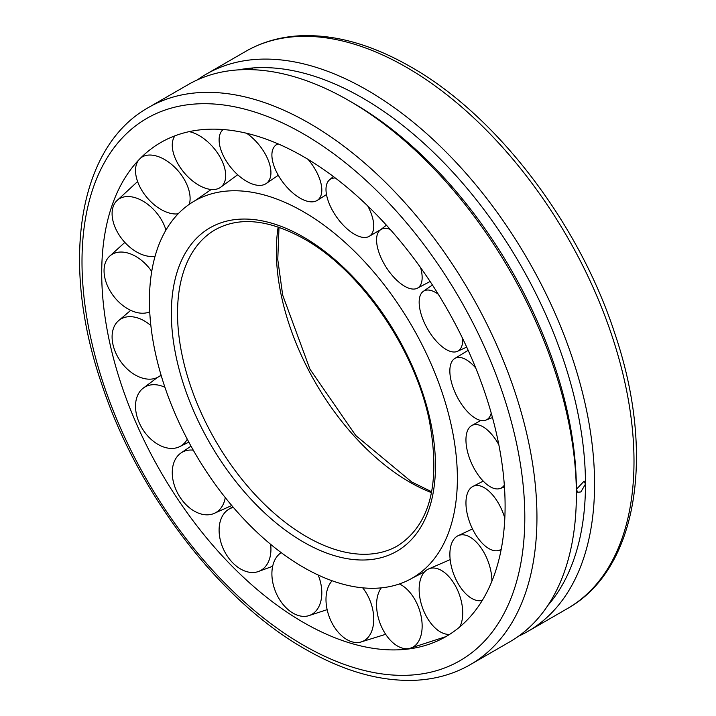 <?xml version="1.0" encoding="UTF-8"?>
<svg xmlns="http://www.w3.org/2000/svg" width="716" height="716" viewBox="0 0 716 716"><rect width="100%" height="100%" fill="white"/><g stroke="black" fill="none" stroke-linecap="round" stroke-linejoin="round"><path stroke-width="1.07" d="M303.405 567.314A217.745 125.712 -120 0 0 412.407 578.027A217.745 125.712 -120 0 0 457.372 478.422A217.745 125.712 -120 0 0 303.405 211.739A217.745 125.712 -120 0 0 194.671 200.883A217.745 125.712 -120 0 0 161.127 375.318A217.745 125.712 -120 0 0 303.405 567.314M303.405 156.634A285.236 164.68 -120 0 0 136.13 162.836A285.236 164.68 -120 0 0 125.354 396.127A285.236 164.68 -120 0 0 303.405 622.428A285.236 164.68 -120 0 0 416.094 647.747A285.236 164.68 -120 0 0 505.102 505.979A285.236 164.68 -120 0 0 303.405 156.634M197.41 79.861A321.699 185.73 60 0 1 206.253 74.16A321.699 185.73 60 0 1 454.15 160.348A321.699 185.73 60 0 1 594.575 484.088A321.699 185.73 60 0 1 527.943 631.351A321.699 185.73 60 0 1 518.59 636.157M470.322 664.627L509.747 641.858A321.699 185.73 -120 0 0 576.371 494.595A321.699 185.73 -120 0 0 348.907 100.598A321.699 185.73 -120 0 0 188.057 84.667L148.624 107.427A321.699 185.73 -120 0 1 309.473 123.358A321.699 185.73 -120 0 1 536.946 517.355A321.699 185.73 -120 0 1 470.322 664.627C454.248 673.854 436.402 679.045 416.793 680.2C381.467 681.963 344.262 671.599 305.186 649.117C219.4 600.608 137.105 492.877 101.341 382.979C60.225 262.512 77.99 146.699 148.624 107.427M576.371 494.595L576.371 489.341L584.122 481.125L585.473 484.088L580.873 491.937L577.687 492.268L576.371 489.341A315.264 182.016 -120 0 0 353.453 103.229L348.907 100.598M547.865 605.45A315.264 182.016 -120 0 0 585.473 484.088A315.264 182.016 -120 0 0 251.083 68.109A315.264 182.016 -120 0 0 238.652 69.855M245.821 69.604L251.083 68.109L252.542 68.423L251.674 69.667M501.209 549.253A34.547 17.247 67.9 0 1 498.613 550.47A34.547 17.247 67.9 0 1 482.915 543.927A34.547 17.247 67.9 0 1 466.769 511.618A34.547 17.247 67.9 0 1 472.65 486.567A34.547 17.247 67.9 0 1 490.2 492.348A34.547 17.247 67.9 0 1 504.816 518.178M482.324 600.33A34.547 18.348 69.5 0 1 481.886 600.456A34.547 18.348 69.5 0 1 460.29 587.048A34.547 18.348 69.5 0 1 457.712 535.881A34.547 18.348 69.5 0 1 481.483 548.465A34.547 18.348 69.5 0 1 491.91 581.204M449.666 634.34A34.547 19.565 70.3 0 1 424.32 612.278A34.547 19.565 70.3 0 1 428.061 569.202A34.547 19.565 70.3 0 1 457.551 590.109A34.547 19.565 70.3 0 1 459.833 626.858M399.403 583.952A34.547 20.8 70.3 0 1 420.516 613.585A34.547 20.8 70.3 0 1 409.489 648.436A34.547 20.8 70.3 0 1 407.834 648.687A34.547 20.8 70.3 0 1 378.209 617.362A34.547 20.8 70.3 0 1 381.297 587.854M362.699 587.836A34.547 21.945 69.3 0 1 373.689 616.798A34.547 21.945 69.3 0 1 360.327 642.18A34.547 21.945 69.3 0 1 351.637 641.715A34.547 21.945 69.3 0 1 326.057 601.852A34.547 21.945 69.3 0 1 332.126 580.774M318.199 575.029A34.547 22.885 67.4 0 1 321.215 599.471A34.547 22.885 67.4 0 1 308.202 615.85A34.547 22.885 67.4 0 1 291.439 612.162A34.547 22.885 67.4 0 1 272.492 567.135A34.547 22.885 67.4 0 1 281.218 552.645M270.63 544.312A34.547 23.547 64.6 0 1 267.757 563.152A34.547 23.547 64.6 0 1 257.76 571.735A34.547 23.547 64.6 0 1 232.584 562.669A34.547 23.547 64.6 0 1 222.282 516.281A34.547 23.547 64.6 0 1 228.288 509.586A34.547 23.547 64.6 0 1 233.353 507.393M225.263 497.593A34.547 23.87 61.3 0 1 218.076 511.045A34.547 23.87 61.3 0 1 213.466 513.703A34.547 23.87 61.3 0 1 180.298 497.638A34.547 23.87 61.3 0 1 179.877 453.828A34.547 23.87 61.3 0 1 180.45 453.371A34.547 23.87 61.3 0 1 193.275 450.176M187.27 439.194A34.547 23.825 57.8 0 1 179.188 446.874A34.547 23.825 57.8 0 1 176.575 447.804A34.547 23.825 57.8 0 1 139.244 422.825A34.547 23.825 57.8 0 1 142.565 388.663A34.547 23.825 57.8 0 1 149.053 385.306A34.547 23.825 57.8 0 1 164.931 387.293M161.046 375.05A34.547 23.413 54.6 0 1 157.887 377.216A34.547 23.413 54.6 0 1 146.941 379.033A34.547 23.413 54.6 0 1 113.047 344.897A34.547 23.413 54.6 0 1 118.051 321.135A34.547 23.413 54.6 0 1 132.541 316.812A34.547 23.413 54.6 0 1 150.861 325.574M149.734 311.836A34.547 22.67 52 0 1 131.816 310.842A34.547 22.67 52 0 1 104.053 270.773A34.547 22.67 52 0 1 109.083 256.731A34.547 22.67 52 0 1 131.816 254.431A34.547 22.67 52 0 1 151.72 271.471M155.095 256.167A34.547 21.677 50.3 0 1 132.541 249.302A34.547 21.677 50.3 0 1 113.047 207.04A34.547 21.677 50.3 0 1 116.413 201.124A34.547 21.677 50.3 0 1 146.941 203.711A34.547 21.677 50.3 0 1 165.951 230.069M140.622 158.039A34.547 20.504 49.6 0 1 176.575 169.146A34.547 20.504 49.6 0 1 189.319 204.275M178.15 213.824A34.547 20.504 49.6 0 1 149.053 199.871A34.547 20.504 49.6 0 1 138.644 160.071M189.149 131.637A34.547 19.26 49.8 0 1 218.076 153.824A34.547 19.26 49.8 0 1 220.224 187.556A34.547 19.26 49.8 0 1 179.877 166.944A34.547 19.26 49.8 0 1 174.981 135.798M246.635 133.274A34.547 18.061 50.9 0 1 267.757 159.095A34.547 18.061 50.9 0 1 265.922 183.717A34.547 18.061 50.9 0 1 222.282 153.448A34.547 18.061 50.9 0 1 222.39 130.231A34.547 18.061 50.9 0 1 223.15 129.533M308.113 159.408A34.547 17.005 52.6 0 1 321.215 184.495A34.547 17.005 52.6 0 1 317.027 200.525A34.547 17.005 52.6 0 1 291.77 192.022A34.547 17.005 52.6 0 1 272.492 160.581A34.547 17.005 52.6 0 1 275.141 145.724A34.547 17.005 52.6 0 1 278.103 143.862M367.764 205.966A34.547 16.2 54.9 0 1 373.689 227.76A34.547 16.2 54.9 0 1 369 236.45A34.547 16.2 54.9 0 1 341.514 223.258A34.547 16.2 54.9 0 1 326.057 187.708A34.547 16.2 54.9 0 1 329.324 180.011A34.547 16.2 54.9 0 1 335.303 177.98M420.596 267.641A34.547 15.698 57.5 0 1 420.516 285.058A34.547 15.698 57.5 0 1 417.204 288.28A34.547 15.698 57.5 0 1 387.92 269.869A34.547 15.698 57.5 0 1 378.209 232.423A34.547 15.698 57.5 0 1 380.169 230.06A34.547 15.698 57.5 0 1 390.166 229.371M462.706 338.641A34.547 15.555 60.4 0 1 457.551 351.288A34.547 15.555 60.4 0 1 457.309 351.395A34.547 15.555 60.4 0 1 427.416 328.716A34.547 15.555 60.4 0 1 423.183 291.421A34.547 15.555 60.4 0 1 424.32 290.75A34.547 15.555 60.4 0 1 438.299 294.258M491.23 413.087A34.547 15.788 63.1 0 1 485.743 420.185A34.547 15.788 63.1 0 1 481.483 420.56A34.547 15.788 63.1 0 1 454.92 392.171A34.547 15.788 63.1 0 1 454.57 358.627A34.547 15.788 63.1 0 1 460.29 357.499A34.547 15.788 63.1 0 1 475.701 367.926M504.324 485.153A34.547 16.37 65.7 0 1 499.929 488.554A34.547 16.37 65.7 0 1 490.2 486.737A34.547 16.37 65.7 0 1 468.443 455.018A34.547 16.37 65.7 0 1 471.567 425.671A34.547 16.37 65.7 0 1 482.915 426.754A34.547 16.37 65.7 0 1 498.828 444.726M303.405 542.021A186.76 107.83 -120 0 0 435.471 465.776A186.76 107.83 -120 0 0 303.405 237.041A186.76 107.83 -120 0 0 171.348 313.286A186.76 107.83 -120 0 0 303.405 542.021M213.932 230.507A182.473 105.35 -120 0 0 212.679 231.295A182.473 105.35 -120 0 0 177.532 313.205A182.473 105.35 -120 0 0 306.564 536.696A182.473 105.35 -120 0 0 395.08 547.221A182.473 105.35 -120 0 0 396.387 546.532M278.157 227.017A188.55 108.859 -120 0 0 276.358 251.191A188.55 108.859 -120 0 0 409.686 482.119A188.55 108.859 -120 0 0 431.524 492.653M524.81 517.355A313.116 180.781 -120 0 0 303.405 133.865A313.116 180.781 -120 0 0 82 261.698A313.116 180.781 -120 0 0 303.405 645.188A313.116 180.781 -120 0 0 524.81 517.355M245.678 51.391C261.841 42.119 279.795 36.919 299.539 35.8C334.766 34.126 371.864 44.49 410.814 66.901C496.6 115.41 578.895 223.141 614.659 333.038C655.775 453.505 638.01 569.318 567.376 608.591A321.699 185.73 -120 0 0 634 461.319A321.699 185.73 -120 0 0 406.527 67.331A321.699 185.73 -120 0 0 245.678 51.391L206.253 74.16M412.407 578.027L424.597 571.824M395.08 547.221L397.675 545.807C430.405 524.676 440.913 482.754 429.215 420.059C414.6 348.576 360.533 270.362 304.291 239.001C269.037 219.436 239.332 216.357 215.203 229.755L212.679 231.295M194.671 200.883L211.229 189.48M279.007 227.303L277.772 259.595L282.695 295.153L309.956 369.196L355.816 435.579L411.709 481.975L431.694 491.776M567.376 608.591L527.943 631.351M472.65 486.567L483.228 481.116M501.111 549.763L498.613 550.47M457.712 535.881L472.488 528.927M428.061 569.202L450.158 559.635M445.835 636.658L409.489 648.436M385.673 634.313L360.327 642.18M327.14 609.665L308.202 615.85M228.288 509.586L232.79 506.74M272.671 566.275L257.76 571.735M180.45 453.371L191.002 446.131M231.751 505.523L213.466 513.703M179.188 446.874L188.845 442.157M157.502 377.413L142.565 388.663M157.887 377.216L161.172 375.461M130.697 310.341L118.051 321.135M124.861 242.402L109.083 256.731M137.597 181.533L116.413 201.124M220.224 187.556L237.73 174.758M265.922 183.717L278.291 175.268M223.079 129.524L222.39 130.231M317.027 200.525L326.496 194.573M277.405 143.567L275.141 145.724M369 236.45L380.697 229.639M333.361 176.512L329.324 180.011M417.204 288.28L430.119 281.486M386.407 225.191L380.169 230.06M457.309 351.395L466.707 347.126M423.183 291.421L432.428 285.013M454.57 358.627L468.166 350.321M492.474 417.562L485.743 420.185M471.567 425.671L480.785 420.444M504.458 487.059L499.929 488.554"/></g></svg>
